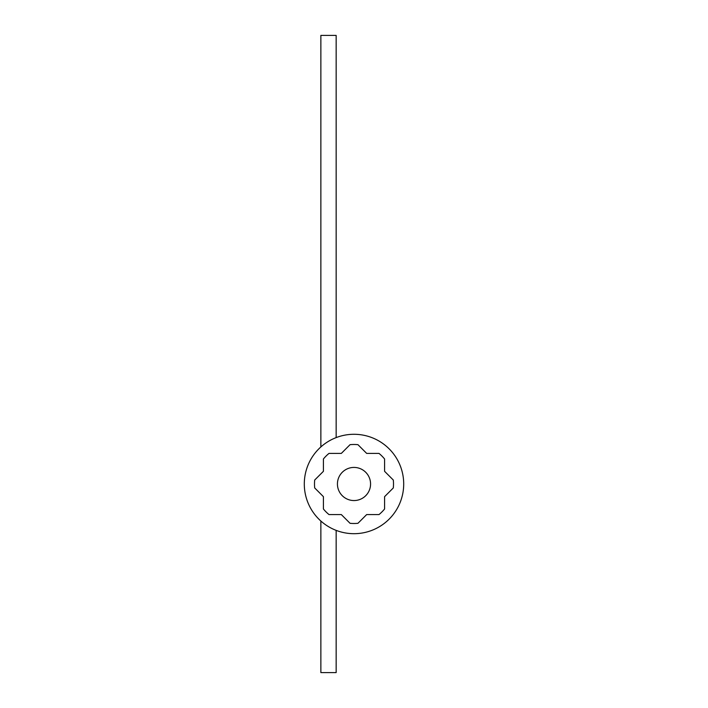 <?xml version="1.0" encoding="UTF-8"?>
<svg xmlns="http://www.w3.org/2000/svg" width="708" height="708" viewBox="0 0 708 708"><rect width="100%" height="100%" fill="white"/><g stroke="black" fill="none" stroke-linecap="round" stroke-linejoin="round"><path stroke-width="1.06" d="M314.494 483.989A39.506 39.506 0 0 0 314.688 487.936L323.414 496.662L323.414 508.99A39.506 39.506 0 0 0 328.999 514.574L341.327 514.574L350.053 523.3A39.506 39.506 0 0 0 357.947 523.3L366.673 514.574L379.001 514.574A39.506 39.506 0 0 0 384.586 508.99L384.586 496.662L393.312 487.936A39.506 39.506 0 0 0 393.312 480.042L384.586 471.316L384.586 458.988A39.506 39.506 0 0 0 379.001 453.403L366.673 453.403L357.947 444.677A39.506 39.506 0 0 0 350.053 444.677L341.327 453.403L328.999 453.403A39.506 39.506 0 0 0 323.414 458.988L323.414 471.316L314.688 480.042A39.506 39.506 0 0 0 314.494 483.989M403.702 483.989A49.702 49.702 0 0 0 354 434.287A49.702 49.702 0 0 0 304.298 483.989A49.702 49.702 0 0 0 354 533.69A49.702 49.702 0 0 0 403.702 483.989M337.433 483.989A16.567 16.567 0 0 0 354 500.556A16.567 16.567 0 0 0 370.567 483.989A16.567 16.567 0 0 0 354 467.422A16.567 16.567 0 0 0 337.433 483.989M336.158 437.597L336.158 35.4L320.866 35.4L320.866 446.943M320.866 521.035L320.866 672.6L336.158 672.6L336.158 530.38"/></g></svg>
